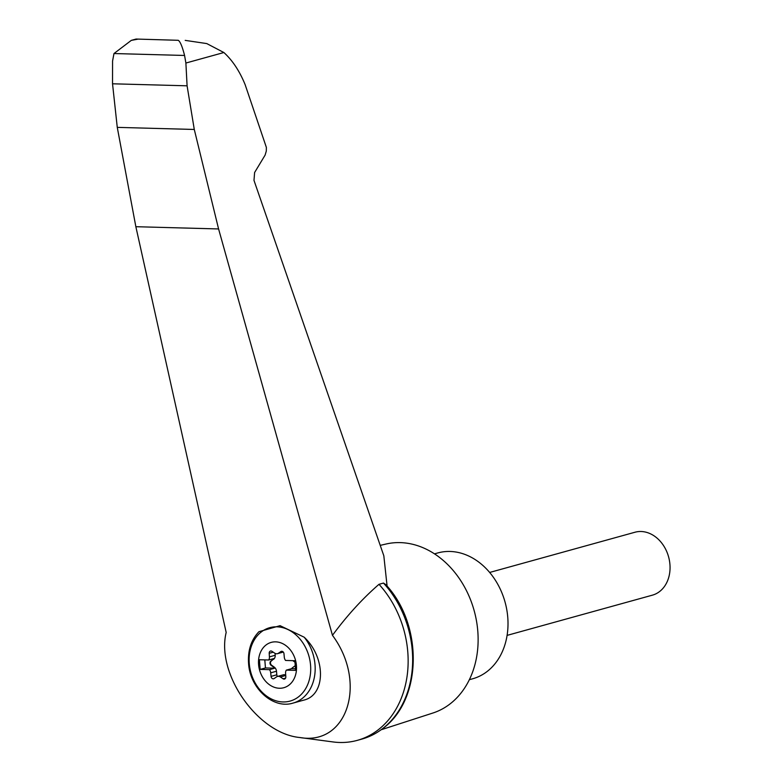 <?xml version="1.0" encoding="UTF-8"?>
<svg xmlns="http://www.w3.org/2000/svg" width="781" height="781" viewBox="0 0 781 781"><rect width="100%" height="100%" fill="white"/><g stroke="black" fill="none" stroke-linecap="round" stroke-linejoin="round"><path stroke-width="1.17" d="M184.57 55.461L113.977 53.538L112.571 61.045L112.532 83.792L117.267 127.371L135.855 226.705L226.178 632.454C215.976 673.974 257.75 733.564 299.816 737.518C347.35 745.992 367.578 682.672 332.462 635.334L218.582 228.95L194.284 129.461L187.089 85.812L185.888 63.036L184.57 55.461C182.276 46.46 180.157 41.403 178.214 40.3L136.089 39.05L131.306 40.378L137.72 39.196M299.816 737.518L333.116 741.95A93.857 74.332 -105.5 0 0 357.308 740.359A93.857 74.332 -105.5 0 0 407.135 675.848A93.857 74.332 -105.5 0 0 378.99 584.315C362.413 598.715 346.91 615.721 332.462 635.334M383.491 583.065L385.746 584.598C423.556 624.82 422.492 700.821 381.87 729.2A93.857 74.332 -105.5 0 0 383.491 583.065L378.99 584.315M357.308 740.359L361.798 739.109A93.857 74.332 -105.5 0 0 381.87 729.2M178.214 40.3L136.089 39.05M185.204 40.378L206.77 43.58L223.874 52.522C232.504 60.371 239.601 71.091 245.146 84.68L266.37 147.414L266.301 151.065L265.101 155.116L254.606 172.513L253.991 180.401L383.822 555.779L387.103 586.16M293.06 703.085C273.038 709.441 249.842 688.129 248.563 663.284C247.733 650.378 251.189 639.854 258.931 631.712L280.076 625.669L304.19 637.208C326.126 657.67 325.814 695.217 303.672 700.157L293.06 703.085A40.807 32.314 74.5 0 0 304.19 637.208M258.579 664.543A23.528 18.637 74.5 0 1 285.358 645.213A23.528 18.637 74.5 0 1 288.589 685.406A23.528 18.637 74.5 0 1 258.579 664.543M295.238 665.519A2.45 1.943 -105.5 0 1 294.808 665.988L292.455 667.755A4.901 3.876 -105.5 0 0 291.616 668.653L286.334 670.118L295.628 670.362L294.857 660.706L285.563 660.453A4.901 3.876 -105.5 0 1 284.304 657.28L283.972 653.707A2.45 1.943 -105.5 0 0 281.345 651.334A2.45 1.943 -105.5 0 0 280.877 651.559L278.466 653.228A4.901 3.876 -105.5 0 1 277.519 653.668L283.288 652.076A4.901 3.876 -105.5 0 0 283.298 652.076M286.334 670.118A4.901 3.876 -105.5 0 0 285.582 673.232L285.826 676.795A2.45 1.943 -105.5 0 1 284.509 679.06A2.45 1.943 -105.5 0 1 283.064 678.787L280.379 676.981A4.901 3.876 -105.5 0 0 277.499 676.434A4.901 3.876 -105.5 0 0 276.552 676.883L274.141 678.543A2.45 1.943 -105.5 0 1 273.672 678.767A2.45 1.943 -105.5 0 1 271.056 676.395L270.714 672.822A4.901 3.876 -105.5 0 0 269.465 669.659L260.171 669.405L259.39 659.74L268.684 659.994A4.901 3.876 -105.5 0 0 269.435 656.88L269.191 653.307A2.45 1.943 -105.5 0 1 270.509 651.042A2.45 1.943 -105.5 0 1 271.954 651.315L274.639 653.121A4.901 3.876 -105.5 0 0 277.519 653.668M291.616 668.653L295.501 668.761M294.984 662.337A2.45 1.943 -105.5 0 0 294.476 661.839L292.816 660.648M264.808 659.886L265.452 667.94L260.171 669.405M285.719 675.135A4.901 3.876 -105.5 0 0 283.259 674.843L277.499 676.434A2.45 1.943 -105.5 0 1 276.816 674.804L276.484 671.23A4.901 3.876 -105.5 0 0 274.238 667.111L271.593 665.207A2.45 1.943 -105.5 0 1 271.261 661.068L273.125 659.428A4.901 3.876 -105.5 0 0 273.965 658.529L268.684 659.994M265.452 667.94L274.746 668.194L269.465 669.659M274.746 668.194A4.901 3.876 -105.5 0 0 273.76 667.247L271.114 665.344A2.45 1.943 -105.5 0 1 270.782 661.195L273.125 659.428M273.614 659.301A4.901 3.876 -105.5 0 0 275.195 655.288L269.435 656.88M275.068 653.375L275.195 655.288M489.667 572.453L634.953 532.242A32.646 25.851 74.5 0 1 668.575 556.804A32.646 25.851 74.5 0 1 652.369 595.171L507.094 635.383M469.342 679.704L472.642 678.787A65.292 51.702 -105.5 0 0 507.757 617.293A65.292 51.702 -105.5 0 0 437.809 552.938L434.509 553.846M113.977 53.538L131.306 40.378M194.284 129.461L117.267 127.371M187.089 85.812L112.532 83.792M381.05 729.796L432.859 713.033A87.736 69.48 -105.5 0 0 477.787 631.077A87.736 69.48 -105.5 0 0 386.078 544.015L380.22 545.372M185.888 63.036L223.874 52.522M249.266 663.557A38.084 30.166 74.5 0 1 292.621 632.268A38.084 30.166 74.5 0 1 297.854 697.335A38.084 30.166 74.5 0 1 249.266 663.557M285.602 678.084L283.064 678.787M285.739 675.506L280.379 676.981M276.816 674.804L271.056 676.395M276.484 671.23L270.714 672.822M273.252 652.184L269.191 653.307M283.161 651.93L278.466 653.228M281.873 651.286L280.877 651.559M218.582 228.95L135.855 226.705"/></g></svg>
